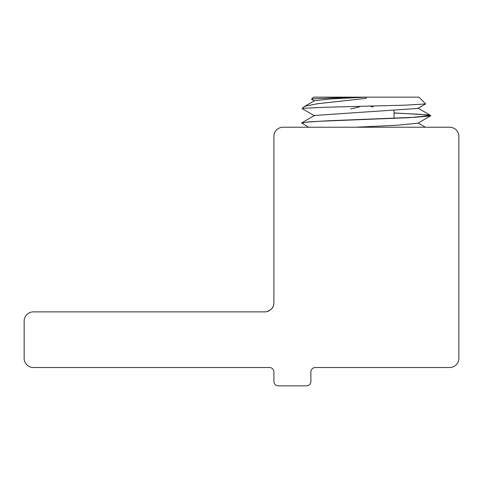 <?xml version="1.0" encoding="UTF-8"?>
<svg xmlns="http://www.w3.org/2000/svg" width="483" height="483" viewBox="0 0 483 483"><rect width="100%" height="100%" fill="white"/><g stroke="black" fill="none" stroke-linecap="round" stroke-linejoin="round"><path stroke-width="0.72" d="M315.333 367.515A4.438 4.438 0 0 0 310.895 371.952L310.895 381.419A4.438 4.438 0 0 1 306.451 385.857L278.341 385.857A4.438 4.438 0 0 1 273.903 381.419L273.903 371.952A4.438 4.438 0 0 0 269.466 367.515L33.321 367.515A9.171 9.171 0 0 1 24.15 358.338L24.15 321.056A9.171 9.171 0 0 1 33.321 311.879L264.732 311.879A9.171 9.171 0 0 0 273.903 302.708L273.903 136.405A9.171 9.171 0 0 1 283.074 127.228L449.679 127.228A9.171 9.171 0 0 1 458.85 136.405L458.85 358.338A9.171 9.171 0 0 1 449.679 367.515L315.333 367.515M273.903 302.708C273.933 307.067 271.47 310.068 266.507 311.704M314.572 101.025L311.505 99.16L314.198 98.731L354.848 97.143L313.527 97.143L311.505 99.16M394.043 112.931L428.264 114.924L430.764 115.582L429.284 116.089L415.181 117.254L328.549 120.75L308.184 121.915L301.688 123.008M308.722 127.228L301.694 123.087L306.409 122.181L319.885 121.269L409.681 117.647L430.77 115.582M430.751 115.63L420.409 114.332L394.043 113.04M355.373 127.228L397.213 125.224L417.88 123.219L430.637 115.835M301.815 122.833L314.572 115.455L417.88 108.427L417.88 108.053L430.631 115.437M304.061 106.737L314.572 100.651L331.072 98.894L366.229 97.143L366.229 98.351L317.313 103.754L305.781 106.031L303.879 106.852L302.141 108.524M394.043 110.601L394.043 118.232M369.954 106.103L373.196 106.972M350.592 108.977L359.261 106.972M354.848 97.143L418.93 97.143L425.65 103.905L417.88 108.427M314.566 115.817L302.147 108.633L303.07 108.319L325.729 107.244L405.798 105.137L425.601 103.954M418.206 123.032L425.457 127.228"/></g></svg>
